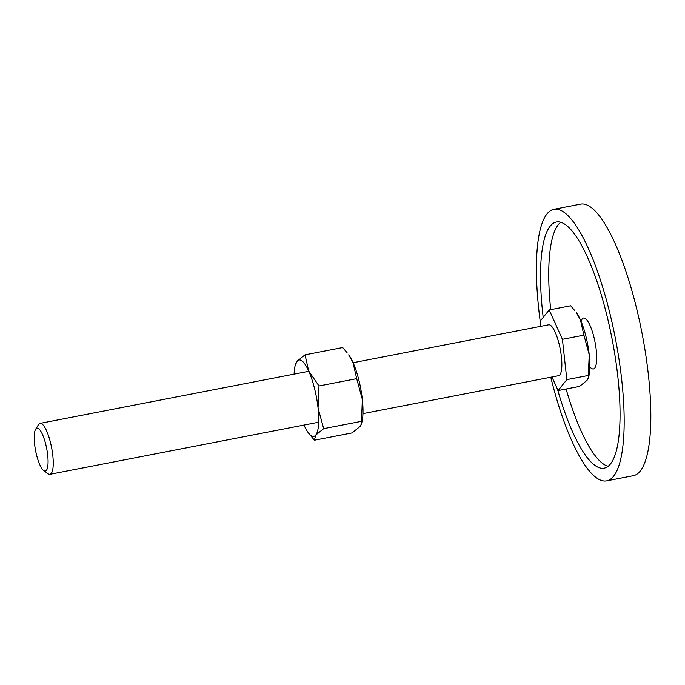 <?xml version="1.0" encoding="UTF-8"?>
<svg xmlns="http://www.w3.org/2000/svg" width="685" height="685" viewBox="0 0 685 685"><rect width="100%" height="100%" fill="white"/><g stroke="black" fill="none" stroke-linecap="round" stroke-linejoin="round"><path stroke-width="1.03" d="M580.906 320.991L581.967 319.296A25.936 6.696 79 0 1 593.844 336.815A25.936 6.696 79 0 1 591.48 368.367L589.862 367.194M553.951 209.285L580.597 204.113A138.327 35.714 79 0 1 635.569 304.294A138.327 35.714 79 0 1 633.257 475.715L606.602 480.887A138.327 35.714 -101 0 0 608.914 309.457A138.327 35.714 -101 0 0 553.951 209.285A138.327 35.714 -101 0 0 540.902 326.3M550.774 377.221A138.327 35.714 -101 0 0 551.639 380.706A138.327 35.714 -101 0 0 606.602 480.887M566.093 389.011A125.364 32.366 -101 0 0 608.04 466.331M543.196 317.403A125.364 32.366 79 0 1 556.417 222.008A125.364 32.366 79 0 1 606.234 312.797A125.364 32.366 79 0 1 604.136 468.155A125.364 32.366 79 0 1 557.581 389.508M560.715 222.248A125.364 32.366 -101 0 0 550.706 309.637M583.903 335.153L589.228 354.71A36.742 9.487 -101 0 0 585.838 336.018A36.742 9.487 -101 0 0 580.409 319.861A36.742 9.487 -101 0 0 576.342 312.668L580.409 319.861L583.903 335.153L562.411 339.323L566.837 379.644L588.329 375.474L588.389 377.897L587.045 380.338L579.544 386.4L558.052 390.57L551.956 376.99M43.66 470.552L48.018 473.729A25.936 6.696 -101 0 0 49.954 474.311A25.936 6.696 -101 0 0 50.39 442.167A25.936 6.696 -101 0 0 40.081 423.381A25.936 6.696 -101 0 0 38.506 424.649L35.654 429.221A21.843 5.643 -101 0 0 36.613 455.225A21.843 5.643 -101 0 0 43.66 470.552A21.843 5.643 -101 0 0 45.664 443.974A21.843 5.643 -101 0 0 35.654 429.221M353.1 362.707L548.694 324.784A25.936 6.696 79 0 1 558.994 343.57A25.936 6.696 79 0 1 558.566 375.714L362.973 413.629M541.013 326.274L540.414 320.854L549.199 309.928L570.691 305.767L574.912 310.793M588.389 377.897L588.74 376.622A36.742 9.487 -101 0 0 589.228 354.71L588.329 375.474M566.837 379.644L558.052 390.57M549.199 309.928L562.411 339.323M303.986 425.068A38.908 10.044 -101 0 0 304.097 425.308A38.908 10.044 -101 0 0 308.404 432.92A38.908 10.044 -101 0 0 315.742 435.086A38.908 10.044 -101 0 0 318.046 407.952A38.908 10.044 -101 0 0 314.458 388.155A38.908 10.044 -101 0 0 308.712 371.047A38.908 10.044 -101 0 0 297.067 361.269L295.278 365.208A38.908 10.044 -101 0 0 294.113 374.138M308.404 432.92L314.389 440.232L315.742 435.086L323.688 428.656L318.046 407.952L318.996 385.972L308.712 371.047L305.013 354.847L297.067 361.269A38.908 10.044 -101 0 0 295.278 365.208M356.688 378.659L362.331 399.372A38.908 10.044 -101 0 0 358.734 379.576A38.908 10.044 -101 0 0 352.989 362.459A38.908 10.044 -101 0 0 348.682 354.856L352.989 362.459L356.688 378.659L318.996 385.972M305.013 354.847L342.697 347.543L347.175 352.869M361.44 423.921L361.808 422.559A38.908 10.044 -101 0 0 362.331 399.372L361.44 423.921L360.019 426.498L352.073 432.92L314.389 440.232M361.372 421.352L323.688 428.656M308.815 371.287L40.081 423.381M318.688 422.217L49.954 474.311"/></g></svg>
